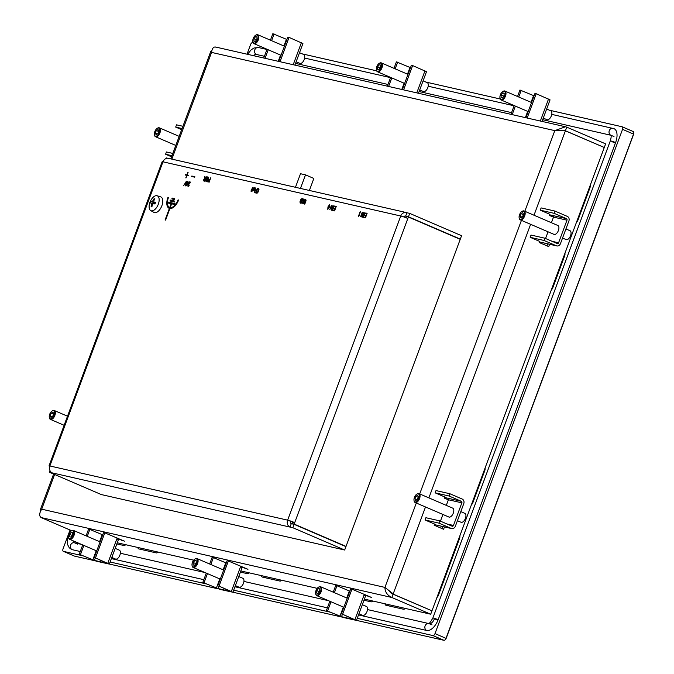 <?xml version="1.0" encoding="UTF-8"?>
<svg xmlns="http://www.w3.org/2000/svg" width="674" height="674" viewBox="0 0 674 674"><rect width="100%" height="100%" fill="white"/><g stroke="black" fill="none" stroke-linecap="round" stroke-linejoin="round"><path stroke-width="1.01" d="M549.596 244.283L548.729 246.608L539.251 242.53L539.672 241.402L530.185 237.315L531.028 235.058L544.887 238.217L544.044 240.475L530.185 237.315M546.976 245.85L547.718 243.853M448.362 499.838L444.217 498.052L444.638 496.923L435.16 492.846L436.002 490.579L449.853 493.739L449.019 495.997L461.336 501.304A1.213 1.028 -77.2 0 1 461.867 502.838L453.459 525.45A1.213 1.028 -77.2 0 1 452.086 526.175L439.768 520.876L438.926 523.134L425.067 519.983L434.545 524.06L434.123 525.189L443.61 529.267L444.469 526.942M441.858 528.517L442.599 526.512M553.48 217.171L549.335 215.394L549.757 214.265L540.278 210.187L541.121 207.921L554.972 211.08L554.138 213.338L566.455 218.646A1.213 1.028 -77.2 0 1 566.986 220.179L558.577 242.792A1.213 1.028 -77.2 0 1 557.204 243.516L544.887 238.217M334.397 592.673L336.966 585.757L349.848 591.165M349.688 591.604L349.174 591.384M210.827 564.517L213.397 557.592L226.279 563.009M226.119 563.439L225.605 563.22M95.472 557.946L106.871 563.228L94.394 560.38L79.246 554.247L96.289 561.198L109.331 564.087L95.472 557.946L104.807 532.848L124.395 541.146L117.015 538.475M121.893 540.573L122.061 540.135M87.258 536.352L89.827 529.427L102.709 534.844M102.549 535.282L102.035 535.055M219.042 586.102L230.441 591.393L217.963 588.545L202.815 582.403L219.859 589.362L232.901 592.244L219.042 586.102L228.376 561.004L247.965 569.303L240.584 566.632M245.462 568.738L245.631 568.3M342.611 614.267L354.195 619.566L341.533 616.71L326.385 610.568L343.428 617.519L356.47 620.409L342.611 614.267L351.946 589.169L371.534 597.467L364.154 594.797M369.032 596.894L369.2 596.465M40.33 511.473L40.154 510.21L41.687 509.182C39.244 513.158 39.05 515.955 41.106 517.556L71.638 530.699M430.762 610.299L391.316 593.449M391.08 593.095L388.384 590.112L393.186 593.87L425.505 506.974M388.376 590.104L393.102 594.097L391.847 597.493C387.289 595.319 384.989 591.957 384.93 587.408L388.384 590.112M562.504 130.545L565.419 130.764L604.283 147.488L432.051 610.593M534.002 215.225L565.419 130.764L554.812 130.63L565.486 126.763L566.767 127.15L565.503 130.537L560.524 130.411M216.025 47.214C213.666 46.413 212.184 48.14 211.56 52.404L210.852 51.207L211.737 50.794M215.52 47.011L565.402 126.746M563.835 130.158L603.07 146.966M566.767 127.15L605.631 143.865L604.367 147.261M364.39 599.102L430.711 614.216L391.847 597.493L41.106 517.556M430.711 614.216L431.975 610.821L393.102 594.097M85.227 535.476L86.146 535.687M117.251 542.781L193.649 560.187M208.797 563.641L209.715 563.852M240.82 570.937L317.218 588.351M332.366 591.797L333.293 592.008M622.363 126.88L633.139 131.514A2.418 1.264 113.3 0 1 633.248 131.548A2.418 1.264 113.3 0 1 633.762 132.323A2.418 1.264 113.3 0 1 633.543 134.059L446.011 638.32A2.418 1.264 113.3 0 1 444.714 640.106A2.418 1.264 113.3 0 1 443.922 640.3L356.479 620.375M444.924 639.955A1.938 1.011 -66.7 0 0 445.101 639.853A1.938 1.011 -66.7 0 0 446.137 638.43L633.67 134.168A1.938 1.011 -66.7 0 0 633.846 132.778A1.938 1.011 -66.7 0 0 633.796 132.576M94.512 560.667L74.46 556.101A2.418 1.264 113.3 0 1 74.342 556.058A2.418 1.264 113.3 0 1 74.233 555.999M341.651 616.996L232.909 592.21M218.081 588.832L109.34 564.045M253.087 42.673L252.674 42.58A2.418 1.264 113.3 0 0 250.593 44.56L247.013 54.181M70.054 530.008L63.053 548.821A2.418 1.264 113.3 0 0 63.348 551.332L74.342 556.058M74.46 556.101L63.466 551.366A2.418 1.264 113.3 0 1 63.348 551.332M63.466 551.366L82.809 555.78M110.106 561.998L206.379 583.937M233.676 590.163L329.948 612.102M357.245 618.319L432.919 635.565L443.922 640.3M446.137 638.43L435.008 633.594A2.418 1.264 113.3 0 1 432.919 635.565M435.008 633.594L622.549 129.324L633.67 134.168M549.428 110.207L622.136 126.779A2.418 1.264 113.3 0 1 622.254 126.822A2.418 1.264 113.3 0 1 622.549 129.324M500.226 98.994L425.858 82.051M376.656 70.837L302.289 53.886M614.006 128.667A13.312 6.959 113.3 0 1 614.022 128.675A13.312 6.959 113.3 0 1 615.632 142.467L438.184 619.6A13.312 6.959 113.3 0 1 426.693 630.468L358.509 614.932M327.404 607.838L234.94 586.768M203.834 579.682L111.37 558.603M80.265 551.517L72.211 549.681A13.312 6.959 113.3 0 1 71.579 549.479A13.312 6.959 113.3 0 1 71.562 549.47M264.435 56.296L256.381 54.459A6.049 3.159 -66.7 0 0 253.508 55.664M73.163 540.826A6.049 3.159 -66.7 0 0 74.376 542.772M432.059 624.908L429.22 623.686A6.049 3.159 -66.7 0 0 434.444 618.74L437.283 619.97M611.318 135.398L611.158 135.348A6.049 3.159 -66.7 0 0 611.149 135.348L610.855 135.137C611.394 135.76 611.225 137.639 610.349 140.773L615.632 142.467M610.922 135.263A6.049 3.159 -66.7 0 0 610.863 135.247L542.68 119.711M511.574 112.625L419.11 91.546M388.005 84.461L295.541 63.39M590.171 185.434A3.631 1.896 113.3 0 1 589.851 188.105L578.081 219.766A3.631 1.896 113.3 0 1 576.514 222.15M405.268 608.42A3.631 1.896 113.3 0 1 403.456 609.229L385.975 605.244A3.631 1.896 113.3 0 1 385.806 605.193A3.631 1.896 113.3 0 1 385.006 603.794M388.788 604.662A3.631 1.896 -66.7 0 0 388.89 605.909M372.815 601.023A3.631 1.896 113.3 0 1 371.003 601.831L363.968 600.231M281.698 580.255A3.631 1.896 113.3 0 1 279.887 581.064L262.405 577.087A3.631 1.896 113.3 0 1 262.237 577.028A3.631 1.896 113.3 0 1 261.436 575.638M265.219 576.497A3.631 1.896 -66.7 0 0 265.32 577.744M249.245 572.858A3.631 1.896 113.3 0 1 247.434 573.675L240.399 572.066M158.129 552.09A3.631 1.896 113.3 0 1 156.317 552.907L138.836 548.922A3.631 1.896 113.3 0 1 138.667 548.863A3.631 1.896 113.3 0 1 137.867 547.473M141.65 548.341A3.631 1.896 -66.7 0 0 141.751 549.588M125.676 544.693A3.631 1.896 113.3 0 1 123.864 545.51L116.829 543.91M564.938 253.272A3.631 1.896 113.3 0 1 564.627 255.943L552.849 287.604A3.631 1.896 113.3 0 1 551.29 289.988M485.053 468.093A3.631 1.896 113.3 0 1 484.732 470.764L472.963 502.425A3.631 1.896 113.3 0 1 471.396 504.809M459.82 535.931A3.631 1.896 113.3 0 1 459.508 538.602L438.479 595.134A3.631 1.896 113.3 0 1 436.921 597.518M549.748 214.838L549.512 215.469M539.655 241.974L539.419 242.606M444.629 497.496L444.393 498.128M434.536 524.633L434.3 525.265M295.465 187.288L300.511 173.724L305.507 174.861L313.848 178.45L309.383 190.464M300.461 188.434L305.507 174.861M153.167 203.902L151.355 203.127A17.381 9.428 46.6 0 0 151.574 204.508L152.324 204.829M155.424 202.781L154.026 202.183A17.482 1.432 20.4 0 1 155.5 202.579A16.985 8.518 107.7 0 0 155.222 203.295A16.985 8.518 107.7 0 0 154.969 204.011A17.482 1.432 -159.6 0 0 153.495 203.615A17.381 11.441 -9.1 0 0 152.366 204.685A17.482 14.836 102.8 0 0 151.911 206.901A16.985 2.966 176.3 0 1 151.128 206.724A17.482 14.836 -77.2 0 1 151.574 204.508M151.128 206.724L151.962 206.581M151.355 203.127A17.482 1.432 -159.6 0 0 150.529 203A16.985 16.901 -123.3 0 1 151.06 201.568A17.482 1.432 20.4 0 1 151.886 201.695L155.281 203.152L151.06 201.568M153.824 200.97L153.015 200.616A17.381 11.441 170.9 0 0 151.886 201.695M153.015 200.616A17.482 14.836 -77.2 0 1 154.11 198.687A16.985 5.417 45.5 0 1 154.902 198.864A17.482 14.836 102.8 0 0 153.807 200.801A17.381 9.428 -133.4 0 0 154.026 202.183M149.957 202.326A8.096 4.229 113.3 0 1 157.118 195.755A8.096 4.229 113.3 0 1 158.306 204.222A8.096 4.229 113.3 0 1 150.732 210.608A8.096 4.229 113.3 0 1 149.957 202.326M154.599 199.361L154.11 198.687M157.118 195.755L160.631 196.859A8.476 4.423 113.3 0 1 161.575 206.48A8.476 4.423 113.3 0 1 153.95 212.403L150.732 210.608M252.801 190.043L252.733 191.096L253.635 190.279L253.323 188.45L253.879 187.962L254.199 188.754L254.031 187.557L253.028 188.45L253.348 190.245L252.86 190.683L252.784 190.034M254.031 187.557L254.199 188.754M254.216 188.762L253.879 187.962L253.306 188.947M253.963 188.712L253.879 187.962M253.323 188.956L253.651 190.287L252.758 191.104M255.606 188.526L254.587 189.723M254.865 187.819L254.182 191.424L255.101 190.557L254.376 191.028L254.469 190.068L255.749 189.015L255.64 187.928L255.025 188.375L254.865 187.819L255.042 188.383M255.657 187.936L255.766 189.023L254.469 190.068L254.393 191.037L254.292 190.447M255.117 190.565L254.182 191.424M258.454 189.04L257.99 189.268L258.437 189.032L258.589 189.891L258.184 191.13L257.013 192.848L256.937 191.753L257.03 192.857M258.016 189.276L257.653 189.925L257.99 189.268M258.597 188.585L258.984 189.546L257.788 192.697L256.845 193.312L257.771 192.688L258.968 189.537L258.58 188.577L257.224 190.161M256.937 191.753L256.449 192.756M363.8 212.563L362.123 217.087L363.783 212.554L362.696 214.669L361.744 214.458L362.275 212.209L360.598 216.733L361.576 214.905L362.528 215.124L361.828 217.011M362.528 215.132L361.576 214.905M361.593 214.913L360.868 216.792M362.57 212.276L361.761 214.458M367.128 213.313L365.468 217.845L367.128 213.313L365.872 213.026L365.704 213.481L366.681 213.709L366.066 215.377L364.979 215.621L365.898 215.832L365.342 217.323L364.196 217.55L365.451 217.837M365.468 217.845L364.196 217.55M365.898 215.832L364.979 215.621M366.681 213.709L365.704 213.481M189.975 182.486L188.939 182.25L189.975 182.477L187.903 185.055L188.08 186.462L189.301 185.072L188.206 185.99M188.939 182.25L189.091 181.786L190.43 182.09L189.992 183.058L190.43 182.09M189.992 183.058L188.467 184.583L189.967 183.05M188.467 184.583L188.273 186.016L188.45 184.575M187.726 185.999L188.72 186.226L189.301 185.072M204.98 179.014L203.767 179.638L204.98 179.006L204.374 180.64L203.691 180.362L203.75 179.629L204.003 180.556M204.5 181.163L203.86 181.011L204.5 181.163L206.185 176.639L205.149 178.559L204.601 178.425M204.483 181.154L206.16 176.63M204.542 176.377L204.332 178.644L203.312 180.615M204.913 176.352L204.567 177.515L204.525 176.672M204.66 178.45L204.551 177.506L204.685 178.458M301.329 201.248L300.663 201.231L301.329 201.248L300.781 202.731L300.267 201.838L300.646 201.231L300.553 202.68M300.537 202.672L300.284 201.846M302.121 199.116L301.708 199.015L301.497 200.793L300.874 200.566L300.958 199.765L301.682 199.007L300.983 199.774L301.253 200.734M302.567 198.72L300.907 203.253L302.567 198.72L301.91 198.569L300.663 199.731L299.955 201.812L300.174 203.076L300.882 203.245L300.174 203.076M305.76 199.335L306.063 200.7L304.783 204.138L306.038 200.692L305.735 199.327L304.547 200.355L303.544 203.851L304.749 200.599L305.642 199.799L303.266 203.784M305.592 199.782L304.488 204.062M329.535 205.688L329.359 205.199L328.76 205.764L328.238 207.053L328.743 205.755L329.342 205.191L329.519 205.68L328.583 208.283L327.96 208.898L328.221 207.044L327.977 208.906M327.96 208.898L327.867 208.165M329.359 205.199L329.519 205.68M329.527 204.753L329.342 207.221L329.51 204.744L327.96 206.901L327.791 209.353L329.325 207.213L327.808 209.361M333.268 210.111L333.125 210.574L331.532 210.204L333.099 210.566L332.627 209.968L333.866 205.831L332.349 209.9L331.532 210.204M332.644 209.968L334.136 205.899M169.393 208.401L165.079 219.985L165.577 220.103L169.89 208.51A10.363 5.417 113.3 0 0 178.593 200.018L178.079 199.892A9.394 4.903 113.3 0 1 170.227 207.609L171.634 203.818L174.633 204.5L174.97 203.599L168.475 202.116L168.138 203.026L171.137 203.708L169.73 207.491A9.394 4.903 113.3 0 1 169.519 207.415A9.394 4.903 113.3 0 1 168.39 197.684L167.893 197.575A10.363 5.417 -66.7 0 0 169.14 208.308A10.363 5.417 -66.7 0 0 169.393 208.401A10.363 5.417 113.3 0 1 169.157 208.317A10.363 5.417 113.3 0 1 169.149 208.308L169.157 208.317M165.096 219.994L165.602 220.112L169.907 208.519A10.363 5.417 -66.7 0 0 178.576 200.01M169.536 207.423A9.394 4.903 -66.7 0 1 168.407 197.693L168.39 197.684M171.634 203.818L170.244 207.609M171.137 203.708L168.138 203.026M174.987 203.607L174.65 204.508L171.651 203.826M174.667 198.628L174.33 199.538L174.65 198.619L172.156 198.055L171.819 198.956L174.313 199.529L171.819 198.956M191.686 176.495L194.693 177.178L194.862 176.723L191.829 176.032L191.66 176.487L194.719 177.186L194.862 176.723M174.827 201.122L174.49 202.023L169.983 200.987L174.473 202.015L174.81 201.113L170.311 200.085L169.983 200.987M186.715 175.358L186.024 177.936L186.968 175.417L188.375 175.737L188.543 175.291L187.136 174.962L187.819 172.384L186.883 174.903L185.493 174.591L185.325 175.038L186.715 175.358L185.325 175.038M188.375 175.737L188.526 175.282M186.968 175.417L188.358 175.729M186.984 175.425L185.78 177.877M188.088 172.451L187.153 174.97M336.25 206.379L334.59 210.911L336.25 206.379L334.995 206.092L334.826 206.547L335.812 206.766L335.189 208.435L334.27 208.232L334.11 208.687L335.02 208.889L334.464 210.381L333.487 210.162L333.318 210.617L334.574 210.903M334.59 210.911L333.318 210.617M335.02 208.898L334.11 208.687M335.804 206.766L334.826 206.547M332.931 205.621L331.246 210.145L332.905 205.612L331.819 207.735L330.867 207.516L331.397 205.275L329.721 209.791L330.698 207.971L331.65 208.19L331.229 210.136M331.65 208.19L330.698 207.971M330.715 207.98L329.721 209.791M330.883 207.525L331.675 205.334M303.839 198.897L304.252 199.765L303.822 198.889L302.542 200.068L302.946 202.444L302.205 203.152L302.112 202.234L302.146 203.135M304.252 199.765L303.999 200.608L304.235 199.765M303.654 199.344L302.887 200.026L303.637 199.335L303.923 199.723L303.654 199.344L303.704 200.532M302.887 200.026L302.761 200.675L302.87 200.018M303.325 201.45L303.241 202.537L301.969 203.582L303.224 202.529L303.308 201.442M302.112 202.234L302.087 203.615M209.631 179.992L208.443 180.674L209.631 179.992L208.999 181.694L208.342 181.39L208.426 180.666L208.342 181.39M210.802 177.692L209.125 182.216L210.785 177.683L209.799 179.537L208.932 179.486L208.131 180.615L207.98 181.626L209.1 182.207M209.125 182.216L207.98 181.626M208.637 177.195L206.303 181.171L207.095 176.841L204.82 181.23L207.12 177.237L205.983 181.491L208.317 177.515L207.482 181.837L208.637 177.195L207.482 181.837M208.333 177.523L207.862 178.5M207.887 178.509L206.328 181.576M204.82 181.23L207.12 177.237M206.311 181.18L207.432 176.917M188.012 183.261L187.347 183.109L188.012 183.252L186.521 185.257L187.321 183.101L186.563 185.198M188.4 182.856L185.957 185.973L188.231 183.32L188.4 182.856L187.49 182.646L187.633 181.458L185.957 185.973M187.928 181.525L187.515 182.654M186.184 181.576L183.758 185.476L186.192 181.517L185.535 185.881L186.504 181.196L183.758 185.476M185.535 185.881L186.504 181.196M364.145 217.053L363.994 217.508L362.41 217.146L363.977 217.5L363.505 216.902L364.744 212.773L363.227 216.843L362.41 217.146M363.522 216.91L365.013 212.832M359.714 215.191L359.175 215.073L360.127 211.72L358.442 216.244L359.731 215.2L359.09 215.646M359.107 215.655L358.661 216.287M359.2 215.082L360.405 211.779M257.434 188.434L255.749 192.958L257.417 188.434L256.347 190.498L255.513 190.312L255.345 190.767L256.179 190.953L255.623 192.435L254.73 192.233L254.561 192.688L255.732 192.949M255.749 192.958L254.561 192.688M256.179 190.961L255.345 190.767M251.427 190.708L251.36 191.677L252.101 190.422L252.666 187.347L251.124 190.632M251.865 190.363L252.666 187.347M252.118 190.422L251.09 191.61M293.51 524.187L292.297 523.673L292.845 522.198L294.715 522.628L294.167 524.094L346.023 546.403L460.224 239.329L408.368 217.011L407.829 218.486A5.443 0.447 20.4 0 0 400.752 216.009A5.443 4.625 -77.2 0 1 406.228 212.537A5.443 4.625 -77.2 0 1 406.911 212.757L405.647 216.152L408.452 216.792L460.308 239.102L461.572 235.706L409.716 213.397L408.452 216.792M292.297 523.673L294.167 524.094M344.726 546.109L346.023 546.403M406.228 212.537L168.449 158.348A5.443 4.625 102.8 0 0 162.973 161.819L49.868 465.961A5.443 4.625 102.8 0 0 52.235 472.887L290.014 527.076A5.443 4.625 -77.2 0 1 287.638 520.151A5.443 0.447 20.4 0 1 294.715 522.628L407.829 218.486M287.638 520.151L400.752 216.009L162.973 161.819A5.443 0.447 -159.6 0 0 162.131 161.752L49.025 465.894A5.443 0.447 -159.6 0 1 49.868 465.961L287.638 520.151L292.845 522.198M406.06 217.761L406.498 216.59L408.368 217.011M409.716 213.397L406.911 212.757M405.184 216.042L405.647 216.152A1.811 1.542 102.8 0 0 403.743 216.918M344.675 550.026L345.939 546.631L294.083 524.321L292.828 527.717L344.675 550.026L101.285 494.556L49.429 472.247L50.011 470.679M294.083 524.321L291.278 523.681L290.014 527.076L292.828 527.717M290.486 521.373A1.811 1.542 102.8 0 0 291.278 523.681M49.025 465.894A5.443 0.447 -159.6 0 0 49.716 466.408M166.107 158.516L166.326 157.927L167.742 158.247M49.429 472.247L52.235 472.887M460.308 239.102L459.011 238.807M71.25 532.258L72.691 532.586L72.573 535.013L71.014 537.111L69.574 536.782L69.692 534.356L71.25 532.258L72.682 532.873M69.692 534.356L72.244 535.451M73.382 535.198A4.356 2.275 113.3 0 1 70.635 538.627A4.356 2.275 113.3 0 1 68.487 537.296A4.356 2.275 113.3 0 1 71.208 530.969A4.356 2.275 113.3 0 1 73.542 531.365A4.356 2.275 113.3 0 1 73.382 535.198M68.537 537.507A4.844 2.527 -66.7 0 0 68.571 537.751A4.844 2.527 -66.7 0 0 69.599 539.293A4.844 2.527 -66.7 0 0 74.005 535.417A4.844 2.527 -66.7 0 0 73.424 530.404A4.844 2.527 -66.7 0 0 71.596 530.724A4.844 2.527 -66.7 0 0 71.402 530.859M115.178 548.366L119.306 550.144A4.844 2.527 113.3 0 1 119.888 555.157A4.844 2.527 113.3 0 1 115.481 559.032L111.8 557.449M89.827 529.427L88.58 529.149L86.087 535.847M104.807 532.848L103.56 532.561L94.225 557.659M79.246 554.247L82.708 544.937M80.492 554.534L83.879 545.443M109.331 564.087L118.413 539.663L116.88 538.821L117.175 538.037M102.423 535.619L101.9 535.409L102.195 534.625M194.82 560.423L196.26 560.751L196.142 563.178L194.584 565.275L193.143 564.947L193.261 562.52L194.82 560.423L196.252 561.038M193.261 562.52L195.814 563.616M196.951 563.354A4.356 2.275 113.3 0 1 194.205 566.783A4.356 2.275 113.3 0 1 192.056 565.461A4.356 2.275 113.3 0 1 194.778 559.134A4.356 2.275 113.3 0 1 197.111 559.53A4.356 2.275 113.3 0 1 196.951 563.354M192.107 565.671A4.844 2.527 -66.7 0 0 192.141 565.907A4.844 2.527 -66.7 0 0 193.168 567.457A4.844 2.527 -66.7 0 0 197.575 563.582A4.844 2.527 -66.7 0 0 196.993 558.561A4.844 2.527 -66.7 0 0 195.165 558.881A4.844 2.527 -66.7 0 0 194.971 559.016M238.748 576.523L242.876 578.3A4.844 2.527 113.3 0 1 243.457 583.322A4.844 2.527 113.3 0 1 239.051 587.197L235.369 585.613M213.397 557.592L212.15 557.305L209.656 564.012M228.376 561.004L227.13 560.717L217.795 585.824M202.815 582.403L206.278 573.102M204.062 582.69L207.449 573.599M232.901 592.244L241.983 567.828L240.45 566.986L240.744 566.202M225.992 563.784L225.47 563.574L225.765 562.782M318.389 588.579L319.83 588.908L319.712 591.334L318.153 593.432L316.713 593.103L316.831 590.677L318.389 588.579L319.821 589.194M316.831 590.677L319.383 591.78M320.521 591.519A4.356 2.275 113.3 0 1 317.774 594.948A4.356 2.275 113.3 0 1 315.626 593.617A4.356 2.275 113.3 0 1 318.347 587.29A4.356 2.275 113.3 0 1 320.681 587.694A4.356 2.275 113.3 0 1 320.521 591.519M315.676 593.836A4.844 2.527 -66.7 0 0 315.71 594.072A4.844 2.527 -66.7 0 0 316.738 595.622A4.844 2.527 -66.7 0 0 321.144 591.738A4.844 2.527 -66.7 0 0 320.563 586.725A4.844 2.527 -66.7 0 0 318.735 587.046A4.844 2.527 -66.7 0 0 318.541 587.18M362.317 604.688L366.445 606.465A4.844 2.527 113.3 0 1 367.027 611.478A4.844 2.527 113.3 0 1 362.62 615.362L358.939 613.778M336.966 585.757L335.719 585.47L333.226 592.176M351.946 589.169L350.699 588.882L341.364 613.98M326.385 610.568L329.847 601.259M327.64 610.855L331.018 601.764M356.47 620.409L365.552 595.985L364.019 595.15L364.314 594.358M349.562 591.941L349.039 591.738L349.334 590.946M414.931 498.92L415.909 496.308L417.644 495.289L418.402 496.881L417.433 499.493L415.698 500.512L414.931 498.92L416.936 499.779M415.909 496.308L418.242 497.311M418.183 493.831A4.356 2.275 113.3 0 1 418.2 499.881A4.356 2.275 113.3 0 1 414.03 500.512A4.356 2.275 113.3 0 1 416.751 494.185A4.356 2.275 113.3 0 1 418.183 493.831M414.072 500.723A4.844 2.527 -66.7 0 0 414.114 500.967A4.844 2.527 -66.7 0 0 415.133 502.509A4.844 2.527 -66.7 0 0 419.371 499.063A4.844 2.527 -66.7 0 0 418.958 493.612A4.844 2.527 -66.7 0 0 418.731 493.536A4.844 2.527 -66.7 0 0 417.139 493.932A4.844 2.527 -66.7 0 0 416.936 494.076M452.481 508.061A4.844 2.527 113.3 0 1 452.709 508.137A4.844 2.527 113.3 0 1 453.122 513.58A4.844 2.527 113.3 0 1 448.884 517.034L415.133 502.509M464.613 513.285A4.844 2.527 113.3 0 1 464.841 513.361A4.844 2.527 113.3 0 1 465.254 518.803A4.844 2.527 113.3 0 1 461.016 522.249L457.419 520.707M439.768 520.876L425.909 517.716L425.067 519.983M444.444 497.454L447.856 498.229A1.213 1.028 -77.2 0 1 448.387 499.771L446.298 505.382M449.019 495.997L435.16 492.846M434.351 524.591L437.763 525.366A3.631 3.084 102.8 0 0 438.218 525.518L451.698 528.585A3.631 3.084 -77.2 0 1 451.243 528.441L438.926 523.134M442.919 514.464L440.434 521.162M449.853 493.739L462.179 499.038A3.631 3.084 -77.2 0 1 463.763 503.655L455.354 526.268A3.631 3.084 -77.2 0 1 451.698 528.585M520.058 216.261L521.027 213.65L522.763 212.63L523.521 214.222L522.552 216.834L520.817 217.854L520.058 216.261L522.055 217.121M521.027 213.65L523.361 214.652M523.302 211.173A4.356 2.275 113.3 0 1 523.319 217.222A4.356 2.275 113.3 0 1 519.149 217.854A4.356 2.275 113.3 0 1 521.87 211.526A4.356 2.275 113.3 0 1 523.302 211.173M519.199 218.064A4.844 2.527 -66.7 0 0 519.233 218.309A4.844 2.527 -66.7 0 0 520.252 219.85A4.844 2.527 -66.7 0 0 524.49 216.405A4.844 2.527 -66.7 0 0 524.086 210.954A4.844 2.527 -66.7 0 0 523.85 210.878A4.844 2.527 -66.7 0 0 522.257 211.274A4.844 2.527 -66.7 0 0 522.055 211.417M557.6 225.402A4.844 2.527 113.3 0 1 557.828 225.478A4.844 2.527 113.3 0 1 558.24 230.921A4.844 2.527 113.3 0 1 554.003 234.375L520.252 219.85M569.732 230.626A4.844 2.527 113.3 0 1 569.96 230.693A4.844 2.527 113.3 0 1 570.373 236.144A4.844 2.527 113.3 0 1 566.135 239.59L562.546 238.048M549.563 214.795L552.975 215.57A1.213 1.028 -77.2 0 1 553.506 217.112L551.416 222.715M554.138 213.338L540.278 210.187M539.47 241.932L542.89 242.707A3.631 3.084 102.8 0 0 543.345 242.859L556.825 245.926A3.631 3.084 -77.2 0 1 556.37 245.783L544.044 240.475M548.038 231.805L545.552 238.503M554.972 211.08L567.297 216.379A3.631 3.084 -77.2 0 1 568.881 220.996L560.473 243.609A3.631 3.084 -77.2 0 1 556.825 245.926M504.051 95.666L502.492 97.764L501.052 97.435L501.17 95.009L502.728 92.911L504.169 93.239L504.051 95.666M502.728 92.911L504.16 93.526M501.17 95.009L503.722 96.104M500.361 94.823A4.356 2.275 113.3 0 1 502.686 91.622A4.356 2.275 113.3 0 1 505.315 93.29A4.356 2.275 113.3 0 1 502.981 98.707A4.356 2.275 113.3 0 1 499.965 97.949A4.356 2.275 113.3 0 1 500.361 94.823M500.015 98.16A4.844 2.527 -66.7 0 0 500.049 98.404A4.844 2.527 -66.7 0 0 501.077 99.946A4.844 2.527 -66.7 0 0 505.315 96.5A4.844 2.527 -66.7 0 0 504.902 91.049A4.844 2.527 -66.7 0 0 503.074 91.369A4.844 2.527 -66.7 0 0 502.88 91.512M546.656 109.02L550.784 110.797A4.844 2.527 113.3 0 1 551.197 116.24A4.844 2.527 113.3 0 1 546.959 119.686L543.278 118.102M517.565 96.5L519.974 90.021L534.069 95.818M521.221 90.308L518.736 97.005M515.357 106.088L512.181 114.622M525.914 117.748L534.954 93.433L536.201 93.72L527.161 118.034M514.186 105.591L510.934 114.336M542.039 121.421L550.06 99.862L536.201 93.72M380.481 67.501L378.923 69.599L377.482 69.27L377.6 66.844L379.159 64.746L380.599 65.075L380.481 67.501M379.159 64.746L380.591 65.361M377.6 66.844L380.153 67.948M376.791 66.659A4.356 2.275 113.3 0 1 379.117 63.457A4.356 2.275 113.3 0 1 381.745 65.125A4.356 2.275 113.3 0 1 379.411 70.543A4.356 2.275 113.3 0 1 376.395 69.784A4.356 2.275 113.3 0 1 376.791 66.659M376.446 70.003A4.844 2.527 -66.7 0 0 376.48 70.239A4.844 2.527 -66.7 0 0 377.507 71.781A4.844 2.527 -66.7 0 0 381.745 68.335A4.844 2.527 -66.7 0 0 381.332 62.893A4.844 2.527 -66.7 0 0 379.504 63.213A4.844 2.527 -66.7 0 0 379.31 63.348M423.087 80.855L427.215 82.632A4.844 2.527 113.3 0 1 427.628 88.075A4.844 2.527 113.3 0 1 423.39 91.529L419.708 89.945M393.995 68.344L396.405 61.865L410.5 67.661M397.652 62.143L395.166 68.841M391.788 77.931L388.612 86.457M402.344 89.583L411.384 65.277L412.631 65.563L403.591 89.869M390.617 77.426L387.365 86.171M418.47 93.265L426.49 71.705L412.631 65.563M256.912 39.345L255.353 41.443L253.913 41.114L254.031 38.688L255.589 36.59L257.03 36.918L256.912 39.345M255.589 36.59L257.021 37.205M254.031 38.688L256.583 39.783M253.222 38.502A4.356 2.275 113.3 0 1 255.547 35.301A4.356 2.275 113.3 0 1 258.176 36.969A4.356 2.275 113.3 0 1 255.842 42.386A4.356 2.275 113.3 0 1 252.826 41.628A4.356 2.275 113.3 0 1 253.222 38.502M252.876 41.839A4.844 2.527 -66.7 0 0 252.91 42.074A4.844 2.527 -66.7 0 0 253.938 43.625A4.844 2.527 -66.7 0 0 258.176 40.179A4.844 2.527 -66.7 0 0 257.763 34.728A4.844 2.527 -66.7 0 0 255.935 35.048A4.844 2.527 -66.7 0 0 255.741 35.183M299.517 52.69L303.645 54.468A4.844 2.527 113.3 0 1 304.058 59.919A4.844 2.527 113.3 0 1 299.82 63.364L296.139 61.781M270.426 40.179L272.835 33.7L286.93 39.496M274.082 33.986L271.597 40.684M268.218 49.766L265.042 58.293M278.775 61.427L287.815 37.112L289.062 37.399L280.022 61.705M267.047 49.269L263.795 58.006M294.9 65.1L302.921 43.54L289.062 37.399M158.045 129.509L158.803 131.101L157.834 133.713L156.098 134.733L155.34 133.14L156.309 130.529L158.045 129.509M156.309 130.529L158.643 131.531M155.34 133.14L157.337 134M155.559 136.19A4.356 2.275 113.3 0 1 154.43 134.733A4.356 2.275 113.3 0 1 157.152 128.405A4.356 2.275 113.3 0 1 159.654 131.481A4.356 2.275 113.3 0 1 155.559 136.19M154.481 134.943A4.844 2.527 -66.7 0 0 154.514 135.188A4.844 2.527 -66.7 0 0 155.534 136.729A4.844 2.527 -66.7 0 0 155.77 136.805A4.844 2.527 -66.7 0 0 159.864 133.073A4.844 2.527 -66.7 0 0 159.367 127.841A4.844 2.527 -66.7 0 0 157.539 128.161A4.844 2.527 -66.7 0 0 157.337 128.296M171.584 156.806L165.593 154.228L166.436 151.97L172.839 153.428M181.677 129.669L175.687 127.091L176.529 124.833L182.932 126.291M175.687 127.091L182.09 128.549M165.593 154.228L171.996 155.686M52.926 412.168L53.684 413.76L52.715 416.372L50.98 417.391L50.221 415.799L51.19 413.187L52.926 412.168M51.19 413.187L53.524 414.198M50.221 415.799L52.218 416.658M50.44 418.849A4.356 2.275 113.3 0 1 49.312 417.391A4.356 2.275 113.3 0 1 52.033 411.064A4.356 2.275 113.3 0 1 54.527 414.139A4.356 2.275 113.3 0 1 50.44 418.849M49.354 417.61A4.844 2.527 -66.7 0 0 49.396 417.846A4.844 2.527 -66.7 0 0 50.415 419.388A4.844 2.527 -66.7 0 0 50.651 419.464A4.844 2.527 -66.7 0 0 54.746 415.732A4.844 2.527 -66.7 0 0 54.24 410.5A4.844 2.527 -66.7 0 0 52.42 410.82A4.844 2.527 -66.7 0 0 52.218 410.955M428.883 497.884L530.623 224.316M54.594 474.462L41.687 509.182L384.93 587.408L416.313 503.023M419.7 493.932L521.44 220.356M524.819 211.274L554.812 130.63L211.56 52.404L171.87 159.123M438.184 619.6L432.91 617.906C430.543 622.11 429.102 623.981 428.571 623.517L428.765 623.534M426.693 630.468A3.631 3.084 -77.2 0 1 424.999 626.205A3.631 3.084 -77.2 0 1 428.622 623.509L367.498 609.574M72.211 549.681A3.631 3.084 -77.2 0 1 70.543 545.333A3.631 3.084 -77.2 0 1 74.283 542.747L81.402 544.373M70.214 530.084L68.672 534.819M247.501 54.299L251.2 49.775L254.014 47.997L258.454 47.534A3.631 3.084 102.8 0 0 254.713 50.112A3.631 3.084 102.8 0 0 256.381 54.459M613.391 128.464A3.631 3.084 102.8 0 0 612.936 128.321A3.631 3.084 102.8 0 0 609.195 130.899A3.631 3.084 102.8 0 0 610.863 135.247M74.738 542.899L77.577 544.12M611.882 141.616L614.73 142.837M589.025 188.509L589.615 188.762M577.256 220.162L577.803 220.406M552.023 288L552.579 288.245M563.801 256.347L564.382 256.6M483.907 471.168L484.488 471.421M472.137 502.829L472.685 503.065M458.682 539.006L459.264 539.259M437.653 595.538L438.21 595.774M107.798 563.245L116.88 538.821M95.245 558.097L94.394 560.38M92.818 559.833L96.205 550.742M99.584 541.652L101.9 535.409M231.367 591.41L240.45 566.986M218.814 586.262L217.963 588.545M216.388 587.998L219.775 578.907M223.153 569.816L225.47 563.574M354.937 619.566L364.019 595.15M342.384 614.418L341.533 616.71M339.957 616.154L343.344 607.063M346.722 597.981L349.039 591.738M447.856 498.229L461.336 501.304M446.972 523.976L453.459 525.45M461.867 502.838L448.387 499.771M437.763 525.366L451.243 528.441M552.975 215.57L566.455 218.646M552.099 241.317L558.577 242.792M566.986 220.179L553.506 217.112M542.89 242.707L556.37 245.783M525.366 117.621L527.683 111.395M531.061 102.305L533.547 95.607M540.337 121.034L548.526 99.027M401.797 89.457L404.105 83.231M407.492 74.148L409.977 67.451M416.768 92.877L424.957 70.863M278.227 61.3L280.536 55.066M283.923 45.984L286.408 39.286M293.198 64.712L301.388 42.698M210.852 51.207L170.808 158.879M53.6 474.041L40.154 510.21M120.36 553.253L204.972 572.538M243.929 581.418L328.541 600.694M68.445 534.844L67.408 538.728L67.585 544.541L69.27 547.785L71.596 549.479M614.039 128.683L551.762 114.378M514.11 105.793L428.192 86.213M390.541 77.636L304.623 58.057M266.971 49.472L258.454 47.534M432.91 617.906L610.349 140.773M633.846 132.778L633.762 132.323M622.254 126.822L633.248 131.548M611.158 135.348L613.997 136.569M68.487 537.296L68.571 537.751M69.599 539.293L96.719 550.961M73.424 530.404L100.097 541.879M192.056 565.461L192.141 565.907M193.168 567.457L220.288 579.126M196.993 558.561L223.667 570.036M315.626 593.617L315.71 594.072M316.738 595.622L343.858 607.291M320.563 586.725L347.236 598.2M414.03 500.512L414.114 500.967M418.958 493.612L452.709 508.137M460.797 511.617L464.841 513.361M519.149 217.854L519.233 218.309M524.086 210.954L557.828 225.478M565.924 228.958L569.96 230.693M499.965 97.949L500.049 98.404M501.077 99.946L528.197 111.614M504.902 91.049L531.575 102.532M376.395 69.784L376.48 70.239M377.507 71.781L404.627 83.45M381.332 62.893L408.006 74.367M252.826 41.628L252.91 42.074M253.938 43.625L281.058 55.293M257.763 34.728L284.436 46.203M154.43 134.733L154.514 135.188M155.534 136.729L175.804 145.449M159.367 127.841L179.183 136.367M49.312 417.391L49.396 417.846M50.415 419.388L64.123 425.286M54.24 410.5L67.51 416.203"/></g></svg>
